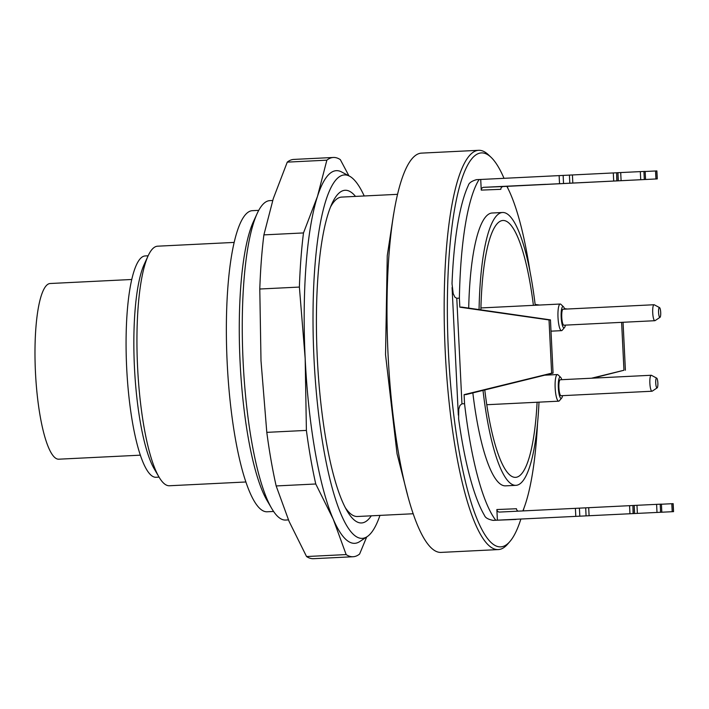 <?xml version="1.0" encoding="UTF-8"?>
<svg xmlns="http://www.w3.org/2000/svg" width="709" height="709" viewBox="0 0 709 709"><rect width="100%" height="100%" fill="white"/><g stroke="black" fill="none" stroke-linecap="round" stroke-linejoin="round"><path stroke-width="1.06" d="M480.87 309.922A128.586 27.828 -92.8 0 1 502.911 220.481A128.586 27.828 -92.8 0 1 533.407 305.357M537.103 402.242A128.586 27.828 -92.8 0 1 515.585 477.352A128.586 27.828 -92.8 0 1 484.77 389.888M330.491 207.055A159.906 34.608 -92.8 0 1 341.711 197.084L397.483 194.328M413.241 513.75L357.46 516.498A159.906 34.608 -92.8 0 1 345.318 507.688M478.61 150.308L421.438 153.126A199.876 43.258 87.2 0 0 388.062 354.509A199.876 43.258 87.2 0 0 441.131 552.4L498.303 549.581A199.876 43.258 -92.8 0 1 445.234 351.691A199.876 43.258 -92.8 0 1 478.61 150.308A199.876 43.258 -92.8 0 1 488.43 154.801L491.036 157.274A197.217 42.682 87.2 0 0 448.425 351.912A197.217 42.682 87.2 0 0 509.984 541.419A197.217 42.682 87.2 0 0 520.831 519.201M509.984 541.419L507.635 544.14A199.876 43.258 -92.8 0 1 498.303 549.581M461.843 307.094L459.831 307.174L459.388 298.152A178.562 38.649 -92.8 0 1 479.098 179.528L476.492 179.661C471.671 181.07 468.95 182.975 468.348 185.368A178.562 38.649 87.2 0 0 452.014 283.653L453.193 293.588L454.939 297.231L456.782 298.276L461.949 403.82L464.546 403.687L464.103 394.656L466.123 394.576M461.949 403.82L459.973 405.433L458.75 409.253L458.626 418.859A178.562 38.649 87.2 0 0 484.486 515.443C485.328 517.792 488.217 519.44 493.163 520.379L673.55 511.641L673.16 503.656L661.435 504.223M508.078 188.727A197.217 42.682 87.2 0 0 507.21 186.334M504.019 178.313A197.217 42.682 87.2 0 0 491.036 157.274M523.224 510.905A197.217 42.682 87.2 0 0 523.845 508.45M131.723 279.488L50.135 283.511A87.943 19.037 87.2 0 0 35.45 372.119A87.943 19.037 87.2 0 0 58.803 459.193L140.391 455.169M159.055 477.122L156.077 477.272A110.799 23.982 -92.8 0 1 126.663 367.572A110.799 23.982 -92.8 0 1 145.168 255.94L148.137 255.798M159.02 477.06L154.261 468.924A110.87 23.991 -92.8 0 1 134.444 367.191A110.87 23.991 -92.8 0 1 144.175 264.43L148.11 255.86A119.927 25.958 87.2 0 0 137.581 367.014A119.927 25.958 87.2 0 0 159.02 477.06A119.927 25.958 87.2 0 0 169.424 485.754L245.934 481.978M234.121 242.416L157.611 246.191A119.927 25.958 87.2 0 0 148.11 255.86M273.594 511.464L267.196 511.774A150.733 32.623 -92.8 0 1 227.181 362.831A150.733 32.623 -92.8 0 1 252.342 210.67L258.741 210.351M271.707 508.459L267.098 500.581A151.132 32.711 -92.8 0 1 240.094 362.193A151.132 32.711 -92.8 0 1 253.343 221.82L257.154 213.524A159.906 34.608 87.2 0 0 243.134 362.042A159.906 34.608 87.2 0 0 271.707 508.459A159.906 34.608 87.2 0 0 285.576 520.051L288.448 519.91M272.69 200.487L269.819 200.629A159.906 34.608 87.2 0 0 257.154 213.524M506.855 186.352A178.562 38.649 -92.8 0 1 530.04 271.813M537.528 423.592A178.562 38.649 -92.8 0 1 522.861 510.923M515.966 519.458L495.759 520.246A178.562 38.649 -92.8 0 1 464.546 403.687M482.997 390.322A136.58 29.565 87.2 0 0 515.975 485.337L505.579 485.851A136.58 29.565 -92.8 0 1 472.832 392.813M468.702 308.185A136.58 29.565 -92.8 0 1 492.126 213.01L502.521 212.496A136.58 29.565 87.2 0 0 479.062 309.665M673.55 511.641L495.759 520.246M497.39 520.184L496.867 509.541L516.462 508.743A2.668 2.606 -92.3 0 0 518.252 511.154M479.098 179.528L480.72 179.466L481.243 190.109A2.668 2.606 87.7 0 1 483.715 187.318L503.31 186.529A2.668 2.606 -92.3 0 0 500.838 189.321L481.243 190.109M459.388 298.152L456.782 298.276M545.797 184.322L483.715 187.318M569.806 183.09L569.416 175.105L480.72 179.466M617.034 180.742L616.644 172.757L640.324 171.613L645.155 171.392L645.544 179.377M616.644 172.757L616.812 180.768M613.684 180.928L613.294 172.943L572.42 174.955L572.81 182.94M569.416 175.105L572.42 174.955M613.294 172.943L616.422 172.783M645.163 171.489L656.889 170.922L657.278 178.907L503.31 186.529M545.797 184.375L657.278 178.907M655.533 170.975L655.922 178.96M586.077 515.824L585.687 507.839L499.597 512.066A2.668 2.606 87.7 0 1 499.57 512.075A2.668 2.606 87.7 0 1 496.867 509.541M661.816 512.111L661.426 504.126L632.915 505.49L633.084 513.502M633.314 513.476L632.915 505.49M629.955 513.662L629.565 505.677L588.7 507.688L589.09 515.673M585.687 507.839L588.7 507.688M629.565 505.677L632.694 505.517M672.194 511.694L671.804 503.709M567.289 309.018L564.444 308.61M539.558 305.047L535.135 304.418M565.915 309.089L564.532 308.894M538.184 305.118L535.162 304.684M591.563 378.207L623.955 370.258L621.616 322.347M593.07 378.136L623.955 370.258M625.4 370.204L623.051 322.276M464.103 394.656L551.629 373.182L549.023 319.945L550.459 319.883L461.781 307.112M549.023 319.945L459.831 307.174M466.061 394.567L553.064 373.12L550.459 319.883M551.629 373.182L553.064 373.12M535.233 305.269A136.58 29.565 87.2 0 0 502.521 212.496M515.975 485.337A136.58 29.565 87.2 0 0 539 402.145M371.268 515.824A166.544 36.044 -92.8 0 1 347.073 510.879A166.544 36.044 -92.8 0 1 317.322 358.382A166.544 36.044 -92.8 0 1 331.927 203.696A166.544 36.044 -92.8 0 1 355.51 196.402M346.152 554.58L333.248 519.174L315.762 483.99A199.876 43.258 -92.8 0 1 306.394 430.407L305.18 358.621L299.384 287.065A199.876 43.258 -92.8 0 1 303.487 232.933L317.464 196.437L326.858 160.172L287.26 162.131L273.284 198.617L263.89 234.883A199.876 43.258 87.2 0 0 259.786 289.015L261.001 360.801L266.797 432.357A199.876 43.258 87.2 0 0 276.164 485.949L289.068 521.354L306.554 556.538A199.876 43.258 87.2 0 0 313.484 558.692L353.082 556.742A199.876 43.258 -92.8 0 1 346.152 554.58L306.554 556.538M326.858 160.172A199.876 43.258 -92.8 0 1 333.39 157.469A199.876 43.258 -92.8 0 1 340.32 159.631L348.952 175.867M333.39 157.469L293.792 159.419A199.876 43.258 87.2 0 0 287.26 162.131M366.704 536.943L359.614 554.039A199.876 43.258 -92.8 0 1 353.082 556.742M315.762 483.99L276.164 485.949M306.394 430.407L266.797 432.357M299.384 287.065L259.786 289.015M303.487 232.933L263.89 234.883M364.204 195.976A181.938 39.376 87.2 0 0 349.466 176.133A181.938 39.376 87.2 0 0 313.998 358.55A181.938 39.376 87.2 0 0 367.244 536.58A181.938 39.376 87.2 0 0 379.962 515.39M349.466 176.133L341.57 171.941A186.556 40.378 87.2 0 0 317.464 196.437A186.556 40.378 87.2 0 0 305.18 358.621A186.556 40.378 87.2 0 0 333.248 519.174A186.556 40.378 87.2 0 0 359.809 541.534L367.244 536.58M658.732 308.964A4.919 1.063 87.2 0 0 658.785 314.636A4.919 1.063 87.2 0 0 660.017 317.331A4.919 1.063 87.2 0 0 660.699 312.421A4.919 1.063 87.2 0 0 659.538 307.591A4.919 1.063 87.2 0 0 658.732 308.964M657.828 385.492A4.919 1.063 87.2 0 0 656.694 378.119A4.919 1.063 87.2 0 0 655.728 383.046A4.919 1.063 87.2 0 0 657.172 387.858A4.919 1.063 87.2 0 0 657.828 385.492M660.017 317.331L655.054 320.636A7.994 1.728 -92.8 0 1 654.832 320.707A7.994 1.728 -92.8 0 1 652.989 315.789A7.994 1.728 -92.8 0 1 652.962 307.024A7.994 1.728 -92.8 0 1 654.053 304.737A7.994 1.728 -92.8 0 1 654.274 304.799L659.538 307.591M657.172 387.858L652.209 391.164A7.994 1.728 -92.8 0 1 651.988 391.235A7.994 1.728 -92.8 0 1 649.869 383.339A7.994 1.728 -92.8 0 1 651.199 375.265A7.994 1.728 -92.8 0 1 651.429 375.318L656.694 378.119M654.053 304.737L563.097 309.23A7.994 1.728 87.2 0 0 562.007 311.508A7.994 1.728 87.2 0 0 562.033 320.273A7.994 1.728 87.2 0 0 563.877 325.201L654.832 320.707M651.199 375.265L560.252 379.758A7.994 1.728 87.2 0 0 558.914 387.823A7.994 1.728 87.2 0 0 561.032 395.728L651.988 391.235M564.621 309.151A10.662 2.304 87.2 0 0 563.487 306.802A10.662 2.304 87.2 0 0 561.51 309.611A10.662 2.304 87.2 0 0 561.705 322.365A10.662 2.304 87.2 0 0 564.506 327.567A10.662 2.304 87.2 0 0 565.401 325.121M561.767 379.678A10.662 2.304 87.2 0 0 560.642 377.33A10.662 2.304 87.2 0 0 558.337 387.85A10.662 2.304 87.2 0 0 561.661 398.095A10.662 2.304 87.2 0 0 562.556 395.649M564.506 327.567L562.166 330.288A13.329 2.88 -92.8 0 1 561.546 330.651A13.329 2.88 -92.8 0 1 558.462 322.444A13.329 2.88 -92.8 0 1 558.417 307.839A13.329 2.88 -92.8 0 1 560.234 304.028A13.329 2.88 -92.8 0 1 560.89 304.329L563.487 306.802M561.661 398.095L559.321 400.815A13.329 2.88 -92.8 0 1 558.701 401.179A13.329 2.88 -92.8 0 1 555.165 388.009A13.329 2.88 -92.8 0 1 557.389 374.556A13.329 2.88 -92.8 0 1 558.045 374.857L560.642 377.33M559.126 175.593L559.525 183.587M643.923 171.445L644.313 179.43M640.324 171.613L640.723 179.599M620.703 172.562L621.093 180.547M617.947 172.695L618.337 180.68M563.141 175.398L563.531 183.392M656.756 170.922L657.154 178.916M575.797 516.32L575.407 508.335M660.593 512.164L660.203 504.179M656.995 512.332L656.605 504.347M637.364 513.281L636.974 505.295M634.608 513.413L634.218 505.428M579.811 516.125L579.413 508.14M673.426 511.65L673.036 503.665M407.507 494.722L397.04 453.769L385.536 354.677L387.265 255.621L393.655 213.834M458.315 415.102L452.076 287.526M551.017 331.165L561.546 330.651M480.915 307.945L560.234 304.028M486.773 404.724L558.701 401.179M544.645 375.185L557.389 374.556"/></g></svg>
